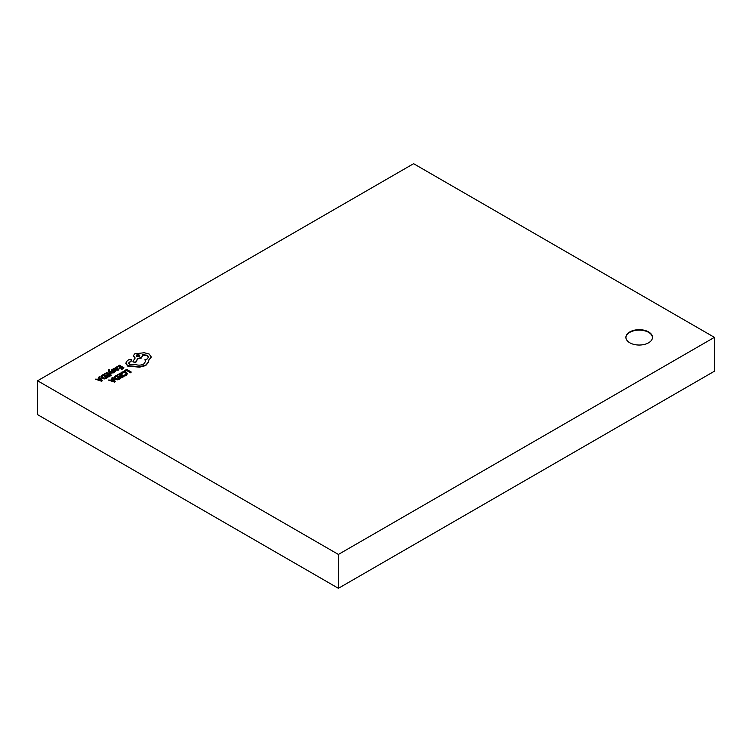 <?xml version="1.0" encoding="UTF-8"?>
<svg xmlns="http://www.w3.org/2000/svg" width="752" height="752" viewBox="0 0 752 752"><rect width="100%" height="100%" fill="white"/><g stroke="black" fill="none" stroke-linecap="round" stroke-linejoin="round"><path stroke-width="1.13" d="M648.6 331.933A13.292 7.67 0 0 0 634.115 330.269A13.292 7.67 0 0 0 625.908 337.357A13.292 7.67 0 0 0 629.8 342.79A13.292 7.67 0 0 0 644.285 344.454A13.292 7.67 0 0 0 652.492 337.357A13.292 7.67 0 0 0 648.6 331.933M652.492 337.573A13.292 7.67 0 0 0 648.6 332.365A13.292 7.67 0 0 0 634.284 330.664A13.292 7.67 0 0 0 625.908 337.573M109.407 371.591L113.731 372.259L109.172 371.112L109.35 369.862L108.42 369.758L108.297 371.469L108.42 370.191L108.297 371.469L110.582 374.505L111.174 373.725L109.425 371.61M108.824 371.056L109.35 369.862M109.924 372.174L113.082 373.058L113.731 372.259M113.74 368.461L115.846 370.116L118.28 370.153L119.098 368.884L116.4 369.335L117.237 368.696L117.256 367.446L115.253 367.502L114.84 368.414L113.74 368.461L115.846 369.683L118.28 369.711L119.098 368.884M115.253 367.935L114.84 368.847M117.256 367.446L116.748 369.495M116.927 366.628L119.324 365.848L120.865 366.732L119.23 367.681L119.747 367.991L121.392 367.042L122.858 367.888L121.091 368.912L121.617 369.213L123.977 367.85L119.389 365.199L116.927 367.061L119.324 366.28L120.489 366.957M121.091 368.912L121.617 369.646L123.977 367.85M119.23 367.681L119.747 368.424L121.392 367.474L122.482 368.104M124.484 375.116L126.383 374.957L127.389 373.594L126.27 372.184L124.024 371.563L121.824 372.118L120.818 373.001L121.382 373.33L123.93 372.071L125.687 372.56L126.58 373.641L124.484 375.116L125.105 375.915L126.383 375.389L127.389 373.631M120.818 373.001L121.382 373.763L123.93 372.503L125.687 372.992L126.58 374.073M37.6 380.775L338.4 554.44L714.4 337.357L413.6 163.692L37.6 380.775L37.6 414.643L338.4 588.308L714.4 371.225L714.4 337.357M124.249 370.802L124.776 371.535L126.599 370.482L130.669 372.832L131.262 372.052L126.674 369.401L124.249 370.802L124.776 371.535M117.246 374.844L119.643 374.064L121.185 374.957L119.54 375.906L121.711 375.257L123.178 376.113L121.41 377.128L121.937 377.438L124.296 376.075L119.709 373.424L117.246 375.276L119.643 374.496L120.809 375.173M121.41 377.128L121.937 377.871L124.296 376.075M119.54 375.906L120.066 376.639L121.711 375.699L122.802 376.329M119.653 379.187L120.959 377.993L116.372 375.351L115.112 376.075L113.975 377.476L114.99 379.299L117.312 379.835L119.653 379.187L120.959 377.993M108.26 380.033L114.595 382.11L115.225 381.311L112.386 377.654L111.728 378.03L112.546 379.008L110.638 380.108L108.26 380.033L114.595 381.678L115.225 381.311M111.728 378.03L112.302 379.149M112.17 370.764L113.674 369.758L113.082 368.978L111.305 370.087L111.644 370.708L114.953 371.385M114.116 371.949L115.686 370.915L114.116 372.381L113.552 371.629L114.116 372.381M111.305 370.351L111.644 371.14L113.543 371.159M104.218 373.96L106.615 373.18L108.156 374.073L106.521 375.022L108.683 374.374L110.149 375.22L108.382 376.244L108.908 376.555L111.277 375.182L106.69 372.541L104.218 374.393L106.615 373.612L107.78 374.289M108.382 376.244L108.908 376.987L111.277 375.182M106.521 375.022L107.047 375.756L108.683 374.806L109.773 375.436M106.634 378.303L107.94 377.109L103.353 374.458L102.093 375.192L100.947 376.592L101.971 378.416L104.284 378.952L106.634 378.303L107.94 377.109M95.231 379.149L101.567 381.226L102.206 380.86L99.358 376.761L98.709 377.147L99.518 378.124L97.61 379.224L95.231 379.149L102.206 380.427M98.709 377.147L99.273 378.265M125.81 363.291L127.699 366.092L139.543 367.164L145.672 365.585L148.313 362.586L148.313 360.932L151.321 357.031L149.131 354.004L144.205 352.735L134.711 353.854L133.367 355.734L135.04 357.802L132.888 361.834L135.623 362.248L137.719 358.413L141.273 357.632L142.607 355.752L142.184 354.624L147.148 355.226L148.492 357.106L147.148 358.995L144.929 359.71L145.606 361.383L143.688 364.043C140.906 365.397 138.02 365.491 135.04 364.325L129.692 364.476L128.62 362.99L131.196 360.706L131.196 359.541L129.231 359.503L127.314 360.612L125.81 363.169L127.699 365.66L139.543 366.732L145.672 365.152L148.313 362.154L148.313 360.499L151.321 357.031M131.196 359.541L131.196 361.139L131.196 359.973L131.196 361.139L128.639 363.216M144.929 359.71L145.597 361.599M142.184 355.057L147.148 355.658L148.473 357.322M132.888 361.834L135.623 362.68L137.719 358.845L141.273 358.074L142.598 355.969M133.386 355.95L135.04 358.243M338.4 554.44L338.4 588.308M124.776 371.103L126.599 370.482M126.599 370.05L130.669 372.832M130.669 372.39L131.262 372.052M113.975 377.476L114.99 378.858L117.312 379.403L119.653 378.754M119.841 378.03L116.306 375.991L114.755 377.438L115.601 378.491L117.397 378.952L119.841 378.03M119.465 378.247L116.306 376.423L114.755 377.871M112.875 379.412L111.334 380.305L114.342 381.142L112.875 379.412L111.851 380.446M113.787 380.963L112.875 379.854M115.253 367.502L114.84 368.414M116.983 368.142L115.582 367.86L115.225 368.367L115.958 369.082L116.983 368.142L115.225 368.809M115.347 370.294L115.686 370.915L114.671 370.087L112.17 370.332L113.674 369.326M113.543 370.727L114.953 370.952L113.552 371.629M108.42 369.758L108.297 371.037L110.582 374.073L111.174 373.725M100.947 376.592L101.971 377.974L104.284 378.519L106.634 377.871M106.822 377.147L103.278 375.107L101.727 376.555L102.573 377.607L104.368 378.068L106.822 377.147M106.446 377.363L103.278 375.539L101.727 376.987M99.847 378.529L98.315 379.422L101.323 380.258L99.847 378.529L98.822 379.553M100.759 380.08L99.847 378.961M139.731 355.912L136.704 354.963C135.924 356.401 136.77 356.89 139.252 356.429C140.032 355 139.186 354.512 136.704 354.963L136.178 355.696M139.252 356.429L139.778 355.696M136.704 355.395L136.215 355.912"/></g></svg>
